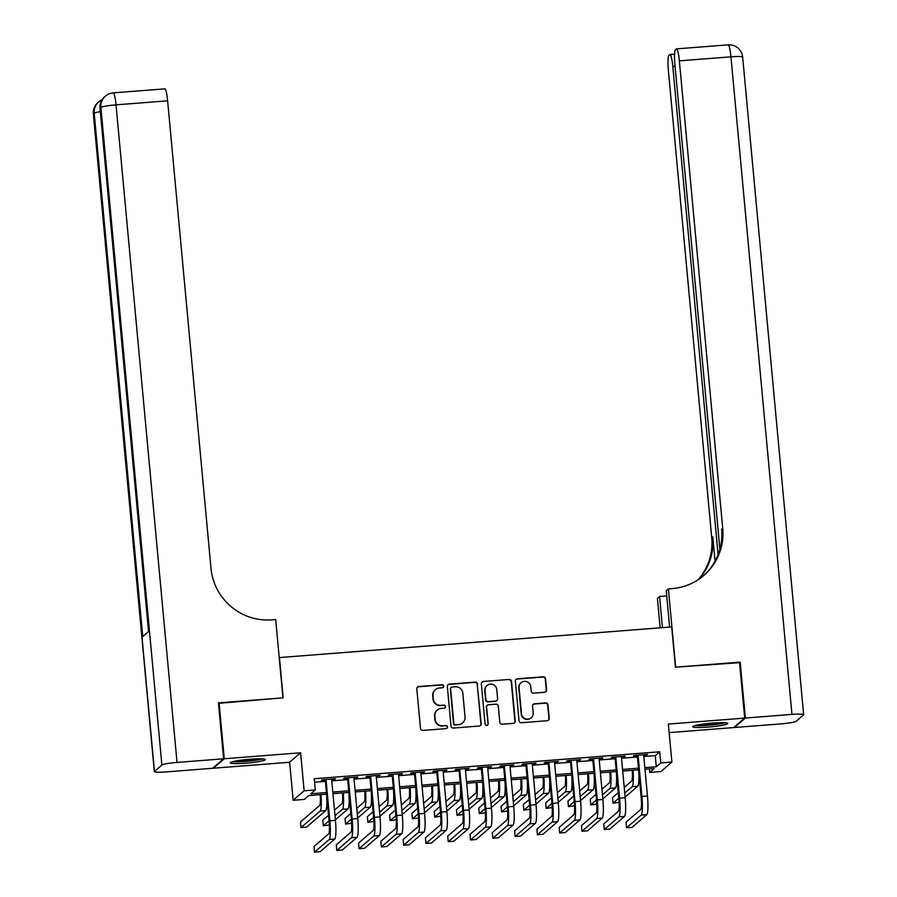 <?xml version="1.0" encoding="UTF-8"?>
<svg xmlns="http://www.w3.org/2000/svg" width="897" height="897" viewBox="0 0 897 897"><rect width="100%" height="100%" fill="white"/><g stroke="black" fill="none" stroke-linecap="round" stroke-linejoin="round"><path stroke-width="1.35" d="M443.723 686.115A1.547 1.525 49.2 0 0 442.053 684.703L418.809 686.519A2.22 2.186 49.2 0 0 416.825 688.885L420.491 728.398A2.22 2.186 49.2 0 0 422.879 730.427L446.123 728.611A1.547 1.525 49.2 0 0 447.513 726.951A1.547 1.525 49.2 0 0 445.843 725.538L442.826 725.774A7.098 6.985 49.2 0 1 435.18 719.293L434.877 715.997A7.098 6.985 49.2 0 1 441.223 708.428L444.228 708.193A1.547 1.525 49.2 0 0 445.618 706.533A1.547 1.525 49.2 0 0 443.948 705.12L440.932 705.356A7.098 6.985 49.2 0 1 433.285 698.875L432.982 695.579A7.098 6.985 49.2 0 1 439.328 688.01L442.333 687.775A1.547 1.525 49.2 0 0 443.723 686.115M443.051 687.528A1.547 1.525 49.2 0 0 441.75 684.96L418.507 686.777A2.22 2.186 49.2 0 0 417.419 687.169M446.841 728.364A1.547 1.525 49.2 0 0 445.54 725.796L442.826 725.774M444.946 707.946A1.547 1.525 49.2 0 0 443.645 705.378L440.932 705.356M712.554 723.094A17.615 1.794 174.7 0 0 692.697 726.727A17.615 1.794 174.7 0 0 707.924 727.097A17.615 1.794 174.7 0 0 727.77 723.464A17.615 1.794 174.7 0 0 712.554 723.094M250.084 759.221A17.615 1.794 174.7 0 0 230.226 762.854A17.615 1.794 174.7 0 0 245.453 763.224A17.615 1.794 174.7 0 0 265.299 759.591A17.615 1.794 174.7 0 0 250.084 759.221M544.614 692.282A2.22 2.186 49.2 0 0 546.598 689.916L545.567 678.827A2.22 2.186 49.2 0 0 543.178 676.798L517.356 678.816A2.22 2.186 49.2 0 0 515.383 681.182L519.038 720.706A2.22 2.186 49.2 0 0 521.437 722.724L547.248 720.706A2.22 2.186 49.2 0 0 549.233 718.34L547.989 704.952A2.22 2.186 49.2 0 0 545.6 702.923L534.556 703.786A2.22 2.186 49.2 0 0 532.571 706.163L533.188 712.801A5.931 5.842 49.2 0 1 525.16 718.699A5.931 5.842 49.2 0 1 521.482 713.709L519.071 687.696A5.931 5.842 49.2 0 1 527.1 681.798A5.931 5.842 49.2 0 1 530.766 686.788L531.17 691.116A2.22 2.186 49.2 0 0 533.569 693.146L544.614 692.282M643.799 756.507L655.259 755.61L659.71 751.764L660.753 762.955L671.898 762.08L660.91 771.555L649.764 772.429L654.216 768.583L644.988 769.301M218.476 703.371L283.172 697.821L279.438 657.568L671.707 626.925L675.441 667.177L739.52 662.177L744.701 718.093L668.366 724.058L671.898 762.08M219.092 702.833L224.284 758.75L213.295 768.224L289.63 762.259L293.162 800.281L304.15 790.806L315.296 789.932L310.833 793.778L326.441 792.556M289.63 762.259L300.618 752.785L224.284 758.75M300.618 752.785L304.15 790.806M659.71 751.764L314.253 778.753L315.296 789.932M477.529 684.142A2.22 2.186 49.2 0 0 475.141 682.112L449.319 684.131A2.22 2.186 49.2 0 0 447.345 686.497L451 726.021A2.22 2.186 49.2 0 0 453.4 728.039L479.211 726.032A2.22 2.186 49.2 0 0 481.196 723.655L477.238 684.4A2.22 2.186 49.2 0 0 474.838 682.37L449.027 684.389A2.22 2.186 49.2 0 0 447.939 684.781M483.337 681.473L509.16 679.455A2.22 2.186 49.2 0 1 511.548 681.485L515.214 720.997A2.22 2.186 49.2 0 1 513.23 723.374L502.185 724.227A2.22 2.186 49.2 0 1 499.786 722.208L498.306 706.186A2.22 2.186 49.2 0 0 495.918 704.156L488.585 704.728A2.22 2.186 49.2 0 0 486.6 707.094L488.147 723.778A1.547 1.525 49.2 0 1 486.051 725.325A1.547 1.525 49.2 0 1 485.086 724.025L481.364 683.839A2.22 2.186 49.2 0 1 483.337 681.473L509.16 679.455M669.162 732.614L733.712 727.568L744.701 718.093M331.655 779.661L335.5 778.787L322.135 779.829L321.384 780.468L325.286 780.166M353.945 777.923L357.791 777.037L344.414 778.08L343.674 778.731L347.576 778.417M376.235 776.185L380.081 775.3L366.705 776.342L365.965 776.981L369.867 776.679M398.515 774.436L402.372 773.562L388.995 774.604L388.255 775.243L392.157 774.941M420.805 772.698L424.651 771.812L411.286 772.866L410.534 773.506L414.436 773.203M443.096 770.96L446.941 770.075L433.565 771.117L432.825 771.756L436.727 771.454M465.386 769.222L469.232 768.337L455.855 769.379L455.115 770.018L459.017 769.716M487.665 767.473L491.522 766.599L478.146 767.641L477.406 768.281L481.308 767.978M509.956 765.735L513.802 764.849L500.436 765.903L499.685 766.543L503.587 766.229M532.246 763.997L536.092 763.112L522.716 764.154L521.976 764.793L525.877 764.491M554.537 762.259L558.383 761.374L545.006 762.416L544.266 763.055L548.168 762.753M576.816 760.51L580.673 759.636L567.296 760.678L566.556 761.318L570.458 761.015M599.106 758.772L602.952 757.887L589.587 758.929L588.836 759.58L592.738 759.266M621.397 757.034L625.243 756.149L611.866 757.191L611.126 757.83L615.028 757.528M314.578 782.218L325.398 781.377M331.767 780.883L347.688 779.639M354.057 779.134L369.979 777.89M376.348 777.396L392.269 776.152M398.627 775.658L414.549 774.414M420.917 773.909L436.839 772.676M443.208 772.171L459.129 770.927M465.498 770.433L481.42 769.189M487.789 768.695L503.699 767.451M510.068 766.946L525.99 765.702M532.358 765.208L548.28 763.964M554.649 763.47L570.57 762.226M576.939 761.732L592.85 760.488M599.218 759.983L615.14 758.739M621.509 758.245L637.431 757.001M643.687 755.285L647.533 754.411L634.157 755.453L633.417 756.093L637.318 755.79M649.439 768.953L649.764 772.429M320.207 794.675A11.291 1.592 85.5 0 1 319.624 805.461L300.484 821.977L301 827.561L306.572 827.124L325.712 810.619A16.931 2.377 -94.5 0 0 326.564 794.181L308.759 795.572L304.307 799.418L293.162 800.281M644.831 767.686L656.301 766.789L660.753 762.955M332.809 792.062L348.731 790.818M355.089 790.324L371.01 789.08M377.379 788.575L393.301 787.342M399.67 786.837L415.591 785.593M421.96 785.099L437.882 783.855M444.25 783.361L460.161 782.117M466.53 781.612L482.451 780.368M488.82 779.874L504.742 778.63M511.111 778.136L527.032 776.892M533.401 776.387L549.312 775.154M555.68 774.649L571.602 773.405M577.971 772.911L593.892 771.667M600.261 771.173L616.183 769.929M622.552 769.424L638.462 768.18M625.119 797.13L637.733 786.243A16.931 2.377 -94.5 0 0 638.597 769.805L622.697 771.05M616.329 771.543L600.407 772.788M580.538 800.617L593.164 789.73A16.931 2.377 -94.5 0 0 594.016 773.292L578.117 774.526M571.759 775.03L555.837 776.275M535.969 804.104L548.583 793.206A16.931 2.377 -94.5 0 0 549.446 776.768L533.547 778.013M513.678 805.842L526.304 794.955A16.931 2.377 -94.5 0 0 527.156 778.506L511.256 779.751M504.888 780.255L488.966 781.489M469.109 809.318L481.723 798.431A16.931 2.377 -94.5 0 0 482.586 781.993L466.687 783.238M460.318 783.731L444.396 784.976M424.528 812.805L437.153 801.918A16.931 2.377 -94.5 0 0 438.005 785.469L422.106 786.714M415.737 787.218L399.815 788.463M379.947 816.292L392.572 805.394A16.931 2.377 -94.5 0 0 393.435 788.956L377.536 790.201M371.167 790.694L355.246 791.939M335.377 819.768L348.002 808.881A16.931 2.377 -94.5 0 0 348.855 792.443L332.955 793.677M655.259 755.61L656.301 766.789M334.76 779.426L334.704 778.843M357.051 777.677L356.995 777.105M379.341 775.939L379.285 775.367M401.621 774.201L401.576 773.618M423.911 772.463L423.855 771.88M446.201 770.714L446.145 770.142M468.492 768.976L468.436 768.393M490.771 767.238L490.726 766.655M513.062 765.489L513.006 764.917M535.352 763.751L535.296 763.179M557.642 762.013L557.586 761.43M579.922 760.275L579.877 759.692M602.212 758.526L602.156 757.954M624.503 756.788L624.447 756.216M646.793 755.05L646.737 754.467M435.348 689.67L435.045 689.928A7.098 6.985 49.2 0 0 432.679 695.837L432.982 695.579M440.64 705.614A7.098 6.985 49.2 0 1 432.982 699.133L432.679 695.837M437.243 710.088L436.94 710.334A7.098 6.985 49.2 0 0 434.574 716.255L434.877 715.997M442.535 726.032A7.098 6.985 49.2 0 1 434.877 719.551L434.574 716.255M480.299 725.628A2.22 2.186 49.2 0 0 480.904 723.913L477.238 684.4M452.021 687.024A1.547 1.525 49.2 0 0 450.63 688.672L453.848 723.363A1.547 1.525 49.2 0 0 455.519 724.776L458.692 724.529A7.098 6.985 49.2 0 0 465.038 716.961L462.841 693.246A7.098 6.985 49.2 0 0 455.183 686.777L452.021 687.024M451.146 687.382L450.843 687.64A1.547 1.525 49.2 0 0 450.328 688.93L450.63 688.672M462.673 722.881L462.37 723.139A7.098 6.985 49.2 0 1 458.389 724.787L455.216 725.034A1.547 1.525 49.2 0 1 453.546 723.621L450.328 688.93M514.317 722.971A2.22 2.186 49.2 0 0 514.923 721.255L511.256 681.742A2.22 2.186 49.2 0 0 508.857 679.713M487.34 705.244L487.049 705.502A2.22 2.186 49.2 0 0 486.309 707.352L488.147 723.778M487.475 725.191A1.547 1.525 49.2 0 0 487.856 724.036M496.759 689.546A5.931 5.842 49.2 0 0 487.037 685.521A5.931 5.842 49.2 0 0 485.053 690.466L485.905 699.626A2.22 2.186 49.2 0 0 488.304 701.656L495.626 701.084A2.22 2.186 49.2 0 0 497.611 698.718L496.759 689.546M487.037 685.521L486.735 685.779A5.931 5.842 49.2 0 0 484.761 690.724L485.053 690.466M496.871 700.568L496.579 700.826A2.22 2.186 49.2 0 1 495.335 701.342L488.002 701.914A2.22 2.186 49.2 0 1 485.613 699.884L484.761 690.724M483.046 681.731A2.22 2.186 49.2 0 0 481.958 682.124M521.045 682.752L520.753 683.009A5.931 5.842 49.2 0 0 518.769 687.954L519.071 687.696M531.203 717.746L530.912 718.004A5.931 5.842 49.2 0 1 521.179 713.967L518.769 687.954M548.336 720.313A2.22 2.186 49.2 0 0 548.942 718.598L547.697 705.21A2.22 2.186 49.2 0 0 545.298 703.181L534.253 704.044A2.22 2.186 49.2 0 0 533.166 704.448M545.701 691.89A2.22 2.186 49.2 0 0 546.295 690.174L545.275 679.085A2.22 2.186 49.2 0 0 542.876 677.056L517.064 679.074A2.22 2.186 49.2 0 0 515.977 679.466M301 827.561L320.139 811.056A16.931 2.377 -94.5 0 0 320.991 794.619M325.23 779.583L329.121 821.428A11.291 1.592 85.5 0 1 328.672 833.896L313.984 846.555L314.511 852.15L329.188 839.48A16.931 2.377 -94.5 0 0 329.861 820.789L326.026 779.527M314.511 852.15L320.083 851.713L334.76 839.054A16.931 2.377 -94.5 0 0 335.433 820.351L331.598 779.089M261.33 758.84A15.238 1.547 -5.3 0 1 253.391 760.342A15.238 1.547 -5.3 0 1 233.994 761.374M240.912 760.196A14.117 1.435 174.7 0 0 252.853 759.154A14.117 1.435 174.7 0 0 254.311 758.952M232.57 761.721A17.503 1.783 174.7 0 0 254.243 760.477A17.503 1.783 174.7 0 0 262.799 758.918M723.801 722.713A15.238 1.547 -5.3 0 1 715.862 724.215A15.238 1.547 -5.3 0 1 696.464 725.247M703.383 724.07A14.117 1.435 174.7 0 0 715.324 723.027A14.117 1.435 174.7 0 0 716.781 722.825M695.04 725.595A17.503 1.783 174.7 0 0 716.714 724.35A17.503 1.783 174.7 0 0 725.269 722.791M223.611 758.795L218.431 702.878L282.947 697.844L275.693 619.558L271.903 619.849A56.455 55.592 -130.8 0 1 210.997 568.294L167.627 100.823L116.027 104.859L177.034 762.439L223.611 758.795L212.634 768.281L166.046 771.913A13.545 1.379 174.7 0 1 154.34 771.633L93.344 114.042A13.545 1.379 -5.3 0 1 93.456 113.841L154.463 771.42A13.545 1.379 174.7 0 0 154.34 771.633M177.034 762.439A13.545 1.379 174.7 0 0 161.886 765.018L154.463 771.42M100.329 111.654A13.545 1.379 -5.3 0 0 94.196 113.201A13.545 13.343 -130.8 0 1 98.726 101.899L97.975 102.538A13.545 13.343 49.2 0 0 93.456 113.841L94.196 113.201L142.746 636.578L148.689 631.454L100.139 108.077L100.879 107.438A13.545 1.379 -5.3 0 1 116.027 104.859A13.545 1.906 -94.5 0 0 113.201 92.884A13.545 13.545 0 0 0 105.398 96.136L104.657 96.775A13.545 13.343 49.2 0 0 100.139 108.077A13.545 1.379 -5.3 0 0 100.016 108.29L148.566 631.566M113.201 92.884L164.79 88.859A13.545 1.906 85.5 0 1 167.627 100.823M739.565 662.659L675.665 667.166L668.4 588.881L672.189 588.589A56.455 55.592 49.2 0 0 703.876 575.414A56.455 55.592 49.2 0 0 722.724 528.311L679.354 60.85A13.545 1.906 -94.5 0 0 676.517 48.875A13.545 1.906 -94.5 0 0 676.327 48.965L675.452 49.727A13.545 1.906 -94.5 0 0 674.914 64.685L719.876 549.323M669.622 627.081L666.247 590.742L668.4 588.881M660.147 627.822L657.411 598.355L659.564 596.505L666.729 595.944M745.373 718.037L734.385 727.512L780.973 723.879A13.545 1.379 174.7 0 0 796.121 721.3L803.544 714.898A13.545 1.379 174.7 0 0 803.656 714.685A13.545 1.379 174.7 0 0 791.95 714.404L745.373 718.037L740.182 662.121M662.457 627.642L659.564 596.505M718.093 554.682L672.806 66.501A13.545 1.906 -94.5 0 0 669.969 54.526A13.545 1.906 -94.5 0 0 669.779 54.616L668.904 55.367A13.545 1.906 -94.5 0 0 668.366 70.325L711.736 537.796A56.455 55.592 49.2 0 1 698.068 579.787M698.662 579.395A56.455 55.592 49.2 0 0 712.801 536.866L715.055 561.186M703.338 575.863A56.455 55.592 49.2 0 0 721.648 529.241L722.724 528.311M342.497 792.937A11.291 1.592 85.5 0 1 341.903 803.723L334.48 810.126M328.549 815.25L322.774 820.228L323.29 825.823L329.064 820.845M334.996 815.721L342.43 809.318A16.931 2.377 -94.5 0 0 343.282 792.87M323.29 825.823L329.367 824.96M364.776 791.199A11.291 1.592 85.5 0 1 364.193 801.985L356.771 808.388M350.828 813.512L345.065 818.49L345.58 824.085L351.355 819.107M357.286 813.983L364.709 807.58A16.931 2.377 -94.5 0 0 365.572 791.132M345.58 824.085L351.658 823.211M357.668 818.03L370.282 807.143A16.931 2.377 -94.5 0 0 371.145 790.694M387.067 789.45A11.291 1.592 85.5 0 1 386.484 800.247L379.061 806.65M373.118 811.774L367.344 816.752L367.871 822.336L373.634 817.358M379.577 812.245L386.999 805.831A16.931 2.377 -94.5 0 0 387.863 789.394M367.871 822.336L373.937 821.473M409.357 787.712A11.291 1.592 85.5 0 1 408.774 798.498L401.34 804.912M395.409 810.025L389.634 815.003L390.15 820.598L395.925 815.62M401.867 810.496L409.29 804.093A16.931 2.377 -94.5 0 0 410.142 787.656M390.15 820.598L396.227 819.735M402.237 814.543L414.863 803.656A16.931 2.377 -94.5 0 0 415.715 787.218M347.52 777.845L351.4 819.69A11.291 1.592 85.5 0 1 350.962 832.147L336.274 844.817L336.79 850.412L351.478 837.742A16.931 2.377 -94.5 0 0 352.151 819.051L348.316 777.777M336.79 850.412L342.362 849.975L357.051 837.305A16.931 2.377 -94.5 0 0 357.724 818.613L353.889 777.34M369.811 776.107L373.69 817.952A11.291 1.592 85.5 0 1 373.242 830.409L358.565 843.079L359.08 848.663L373.769 836.004A16.931 2.377 -94.5 0 0 374.43 817.302L370.607 776.04M359.08 848.663L364.653 848.237L379.341 835.567A16.931 2.377 -94.5 0 0 380.003 816.875L376.179 775.602M392.101 774.358L395.981 816.203A11.291 1.592 85.5 0 1 395.532 828.671L380.855 841.33L381.371 846.925L396.048 834.266A16.931 2.377 -94.5 0 0 396.721 815.564L392.897 774.302M381.371 846.925L386.943 846.488L401.621 833.829A16.931 2.377 -94.5 0 0 402.293 815.126L398.47 773.864M414.38 772.62L418.271 814.465A11.291 1.592 85.5 0 1 417.823 826.933L403.134 839.592L403.661 845.187L418.338 832.517A16.931 2.377 -94.5 0 0 419.011 813.826L415.176 772.552M403.661 845.187L409.234 844.75L423.911 832.08A16.931 2.377 -94.5 0 0 424.584 813.388L420.749 772.126M431.648 785.974A11.291 1.592 85.5 0 1 431.053 796.76L423.631 803.163M417.699 808.287L411.925 813.265L412.441 818.86L418.215 813.882M424.158 808.758L431.58 802.355A16.931 2.377 -94.5 0 0 432.432 785.907M412.441 818.86L418.518 817.986M436.671 770.882L440.55 812.727A11.291 1.592 85.5 0 1 440.113 825.184L425.425 837.854L425.952 843.449L440.629 830.779A16.931 2.377 -94.5 0 0 441.302 812.088L437.467 770.815M425.952 843.449L431.513 843.012L446.201 830.342A16.931 2.377 -94.5 0 0 446.874 811.65L443.04 770.377M453.927 784.236A11.291 1.592 85.5 0 1 453.344 795.022L445.921 801.425M439.978 806.549L434.215 811.527L434.731 817.122L440.505 812.144M446.437 807.02L453.86 800.606A16.931 2.377 -94.5 0 0 454.723 784.169M434.731 817.122L440.808 816.248M446.818 811.067L459.432 800.18A16.931 2.377 -94.5 0 0 460.296 783.731M458.961 769.133L462.841 810.978A11.291 1.592 85.5 0 1 462.392 823.446L447.715 836.116L448.231 841.7L462.919 829.041A16.931 2.377 -94.5 0 0 463.581 810.339L459.757 769.077M448.231 841.7L453.804 841.263L468.492 828.604A16.931 2.377 -94.5 0 0 469.153 809.901L465.33 768.639M476.217 782.487A11.291 1.592 85.5 0 1 475.634 793.273L468.212 799.687M462.269 804.811L456.495 809.789L457.022 815.373L462.785 810.395M468.727 805.271L476.15 798.868A16.931 2.377 -94.5 0 0 477.013 782.431M457.022 815.373L463.087 814.51M481.252 767.395L485.131 809.24A11.291 1.592 85.5 0 1 484.683 821.708L470.006 834.367L470.521 839.962L485.199 827.292A16.931 2.377 -94.5 0 0 485.871 808.601L482.048 767.339M470.521 839.962L476.094 839.525L490.771 826.866A16.931 2.377 -94.5 0 0 491.444 808.163L487.62 766.901M498.508 780.749A11.291 1.592 85.5 0 1 497.925 791.535L490.502 797.938M484.559 803.062L478.785 808.04L479.301 813.635L485.075 808.657M491.018 803.533L498.44 797.13A16.931 2.377 -94.5 0 0 499.304 780.682M479.301 813.635L485.378 812.772M491.388 807.58L504.013 796.693A16.931 2.377 -94.5 0 0 504.865 780.255M503.542 765.657L507.422 807.502A11.291 1.592 85.5 0 1 506.973 819.959L492.296 832.629L492.812 838.224L507.489 825.554A16.931 2.377 -94.5 0 0 508.162 806.863L504.327 765.59M492.812 838.224L498.384 837.787L513.062 825.117A16.931 2.377 -94.5 0 0 513.734 806.425L509.9 765.163M520.798 779.011A11.291 1.592 85.5 0 1 520.204 789.797L512.781 796.2M506.85 801.324L501.075 806.302L501.591 811.897L507.366 806.919M513.308 801.795L520.731 795.392A16.931 2.377 -94.5 0 0 521.583 778.944M501.591 811.897L507.668 811.023M525.821 763.919L529.701 805.764A11.291 1.592 85.5 0 1 529.264 818.221L514.575 830.891L515.102 836.475L529.779 823.816A16.931 2.377 -94.5 0 0 530.452 805.114L526.617 763.852M515.102 836.475L520.664 836.049L535.352 823.379A16.931 2.377 -94.5 0 0 536.025 804.687L532.19 763.414M543.077 777.262A11.291 1.592 85.5 0 1 542.494 788.059L535.072 794.462M529.129 799.586L523.366 804.564L523.882 810.148L529.656 805.17M535.587 800.057L543.01 793.643A16.931 2.377 -94.5 0 0 543.874 777.206M523.882 810.148L529.959 809.285M548.112 762.17L551.991 804.015A11.291 1.592 85.5 0 1 551.543 816.483L536.866 829.142L537.381 834.737L552.07 822.078A16.931 2.377 -94.5 0 0 552.731 803.376L548.908 762.114M537.381 834.737L542.954 834.3L557.642 821.641A16.931 2.377 -94.5 0 0 558.304 802.938L554.481 761.676M565.368 775.524A11.291 1.592 85.5 0 1 564.785 786.31L557.362 792.724M551.42 797.848L545.645 802.826L546.172 808.41L551.935 803.432M557.878 798.308L565.301 791.905A16.931 2.377 -94.5 0 0 566.164 775.468M546.172 808.41L552.238 807.547M558.259 802.355L570.873 791.468A16.931 2.377 -94.5 0 0 571.737 775.03M570.402 760.432L574.282 802.277A11.291 1.592 85.5 0 1 573.833 814.745L559.156 827.404L559.672 832.999L574.349 820.329A16.931 2.377 -94.5 0 0 575.022 801.638L571.198 760.376M559.672 832.999L565.245 832.562L579.922 819.903A16.931 2.377 -94.5 0 0 580.594 801.2L576.771 759.938M587.658 773.786A11.291 1.592 85.5 0 1 587.075 784.572L579.653 790.975M573.71 796.099L567.936 801.077L568.451 806.672L574.226 801.694M580.168 796.57L587.591 790.167A16.931 2.377 -94.5 0 0 588.454 773.719M568.451 806.672L574.529 805.809M592.693 758.694L596.572 800.539A11.291 1.592 85.5 0 1 596.124 812.996L581.447 825.666L581.962 831.261L596.64 818.591A16.931 2.377 -94.5 0 0 597.312 799.9L593.489 758.627M581.962 831.261L587.535 830.824L602.212 818.154A16.931 2.377 -94.5 0 0 602.885 799.462L599.05 758.189M609.949 772.048A11.291 1.592 85.5 0 1 609.355 782.834L601.932 789.237M596 794.361L590.226 799.339L590.742 804.934L596.516 799.956M602.459 794.832L609.882 788.418A16.931 2.377 -94.5 0 0 610.734 771.981M590.742 804.934L596.819 804.06M602.829 798.879L615.454 787.992A16.931 2.377 -94.5 0 0 616.306 771.543M614.972 756.945L618.863 798.79A11.291 1.592 85.5 0 1 618.414 811.258L603.726 823.928L604.253 829.512L618.93 816.853A16.931 2.377 -94.5 0 0 619.603 798.151L615.768 756.889M604.253 829.512L609.814 829.086L624.503 816.416A16.931 2.377 -94.5 0 0 625.175 797.725L621.341 756.451M632.228 770.299A11.291 1.592 85.5 0 1 631.645 781.085L624.222 787.499M618.28 792.623L612.516 797.601L613.032 803.185L618.807 798.207M624.738 793.083L632.172 786.68A16.931 2.377 -94.5 0 0 633.024 770.243M613.032 803.185L619.109 802.322M637.262 755.207L641.142 797.052A11.291 1.592 85.5 0 1 640.693 809.52L626.016 822.179L626.532 827.774L641.22 815.115A16.931 2.377 -94.5 0 0 641.882 796.413L638.059 755.151M626.532 827.774L632.105 827.337L646.793 814.678A16.931 2.377 -94.5 0 0 647.455 795.975L643.631 754.713M320.139 811.056L325.712 810.619M329.861 820.789L335.433 820.351M329.188 839.48L334.76 839.054M161.886 765.018L100.879 107.438A13.545 13.343 -130.8 0 1 105.398 96.136M712.801 536.866L711.736 537.796M791.95 714.404L730.954 56.825L679.354 60.85M675.071 66.322L672.806 66.501M730.954 56.825A13.545 1.379 -5.3 0 1 742.66 57.105A13.545 13.545 0 0 0 728.117 44.85A13.545 1.906 85.5 0 1 730.954 56.825M342.43 809.318L348.002 808.881M364.709 807.58L370.282 807.143M386.999 805.831L392.572 805.394M409.29 804.093L414.863 803.656M352.151 819.051L357.724 818.613M351.478 837.742L357.051 837.305M374.43 817.302L380.003 816.875M373.769 836.004L379.341 835.567M396.721 815.564L402.293 815.126M396.048 834.266L401.621 833.829M419.011 813.826L424.584 813.388M418.338 832.517L423.911 832.08M431.58 802.355L437.153 801.918M441.302 812.088L446.874 811.65M440.629 830.779L446.201 830.342M453.86 800.606L459.432 800.18M463.581 810.339L469.153 809.901M462.919 829.041L468.492 828.604M476.15 798.868L481.723 798.431M485.871 808.601L491.444 808.163M485.199 827.292L490.771 826.866M498.44 797.13L504.013 796.693M508.162 806.863L513.734 806.425M507.489 825.554L513.062 825.117M520.731 795.392L526.304 794.955M530.452 805.114L536.025 804.687M529.779 823.816L535.352 823.379M543.01 793.643L548.583 793.206M552.731 803.376L558.304 802.938M552.07 822.078L557.642 821.641M565.301 791.905L570.873 791.468M575.022 801.638L580.594 801.2M574.349 820.329L579.922 819.903M587.591 790.167L593.164 789.73M597.312 799.9L602.885 799.462M596.64 818.591L602.212 818.154M609.882 788.418L615.454 787.992M619.603 798.151L625.175 797.725M618.93 816.853L624.503 816.416M632.172 786.68L637.733 786.243M641.882 796.413L647.455 795.975M641.22 815.115L646.793 814.678M102.067 99.78A13.545 13.545 0 0 0 98.726 101.899M97.975 102.538A13.545 13.545 0 0 0 93.344 114.042M104.657 96.775A13.545 13.545 0 0 0 100.016 108.29M674.578 54.168L669.969 54.526M803.656 714.685L742.66 57.105M728.117 44.85L676.517 48.875"/></g></svg>
